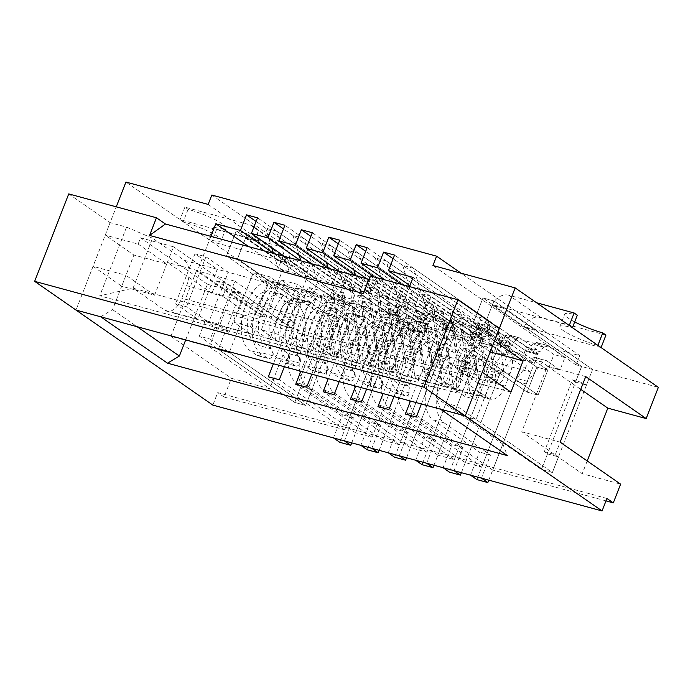 <?xml version="1.0" encoding="UTF-8"?>
<svg xmlns="http://www.w3.org/2000/svg" width="693" height="693" viewBox="0 0 693 693"><rect width="100%" height="100%" fill="white"/><g stroke="black" fill="none" stroke-linecap="round" stroke-linejoin="round"><path stroke-width="0.52" stroke-dasharray="3.46 2.6" d="M351.723 442.87L389.232 346.682A6.791 3.716 105.2 0 1 390.653 344.126L405.587 325.06A6.791 3.716 105.2 0 1 409.121 323.284A6.791 3.716 105.2 0 1 409.771 323.588L398.813 320.608L412.006 329.773L416.874 317.281L399.748 305.388A6.791 3.716 105.2 0 0 399.099 305.076A6.791 3.716 105.2 0 0 395.556 306.86L391.952 311.46A6.791 3.716 105.2 0 1 388.418 313.236A6.791 3.716 105.2 0 1 387.759 312.933L349.956 286.677L355.942 333.16A6.791 3.716 105.2 0 1 354.426 340.124A6.791 3.716 105.2 0 1 350.225 342.888A6.791 3.716 105.2 0 1 348.068 339.518L340.696 282.259A6.791 3.716 105.2 0 0 339.189 279.201L265.627 228.11L271.63 247.488M409.771 323.588L422.964 332.753L427.841 320.261L410.715 308.368A6.791 3.716 105.2 0 0 410.057 308.056A6.791 3.716 105.2 0 0 406.522 309.84L402.919 314.44L391.952 311.46M297.444 305.093A33.948 18.598 105.2 0 1 303.629 339.57L292.663 336.59A33.948 18.598 105.2 0 0 286.478 302.105L272.505 292.403A26.481 14.501 -74.8 0 0 269.958 291.207L280.925 294.187A26.481 14.501 -74.8 0 1 283.472 295.383L297.444 305.093L286.478 302.105M303.629 339.57L300.831 351.065A33.948 18.598 105.2 0 0 307.025 385.551L353.421 417.775L344.412 440.887M343.286 355.232L332.328 352.243L328.049 319.075L276.161 283.039A36.668 20.08 105.2 0 0 272.635 281.375L283.593 284.355A36.668 20.08 105.2 0 1 287.119 286.018L339.016 322.063L343.286 355.232A6.791 3.716 105.2 0 0 345.443 358.602A6.791 3.716 105.2 0 0 349.644 355.838A6.791 3.716 105.2 0 0 351.16 348.865L344.36 296.05A6.791 3.716 105.2 0 0 342.853 292.983L293.997 259.052L289.128 271.535L276.594 231.09L350.156 282.181A6.791 3.716 105.2 0 1 351.654 285.247L359.035 342.498A6.791 3.716 105.2 0 0 361.192 345.876A6.791 3.716 105.2 0 0 365.393 343.113A6.791 3.716 105.2 0 0 366.909 336.14L360.914 289.657L398.726 315.913A6.791 3.716 105.2 0 0 399.376 316.225A6.791 3.716 105.2 0 0 402.919 314.44M283.593 284.355A36.668 20.08 105.2 0 0 255.604 311.096A36.668 20.08 105.2 0 0 260.828 353.465L267.758 358.281A6.791 3.716 105.2 0 0 268.408 358.584A6.791 3.716 105.2 0 0 272.67 355.734A6.791 3.716 105.2 0 0 271.413 348.908L264.475 344.092A26.481 14.501 -74.8 0 1 260.707 313.496A26.481 14.501 -74.8 0 1 280.925 294.187M360.914 289.657L349.956 286.677M292.663 336.59L289.873 348.085A33.948 18.598 105.2 0 0 296.058 382.562L342.463 414.795L333.454 437.898M272.635 281.375A36.668 20.08 105.2 0 0 244.646 308.116A36.668 20.08 105.2 0 0 249.861 350.485L256.791 355.301A6.791 3.716 105.2 0 0 257.45 355.604A6.791 3.716 105.2 0 0 261.703 352.754A6.791 3.716 105.2 0 0 260.447 345.928L253.517 341.112A26.481 14.501 -74.8 0 1 249.749 310.516A26.481 14.501 -74.8 0 1 269.958 291.207M332.328 352.243A6.791 3.716 105.2 0 0 334.476 355.613A6.791 3.716 105.2 0 0 338.686 352.85A6.791 3.716 105.2 0 0 340.194 345.885L333.394 293.061A6.791 3.716 105.2 0 0 331.895 290.003L283.03 256.064L278.162 268.555L273.466 253.387L307.276 276.871L273.397 363.747M398.813 320.608A6.791 3.716 105.2 0 0 398.154 320.296A6.791 3.716 105.2 0 0 394.62 322.08L379.686 341.138A6.791 3.716 105.2 0 0 378.265 343.702L339.813 442.325M353.421 417.775L342.463 414.795M422.964 332.753L412.006 329.773M427.841 320.261L416.874 317.281M272.67 355.734L261.703 352.754M276.594 231.09L265.627 228.11M289.128 271.535L278.162 268.555M293.997 259.052L283.03 256.064M339.016 322.063L328.049 319.075M379.14 450.329L416.64 354.14A6.791 3.716 105.2 0 1 418.061 351.576L432.995 332.519A6.791 3.716 105.2 0 1 436.529 330.734A6.791 3.716 105.2 0 1 437.188 331.046L426.221 328.058L439.414 337.222L444.282 324.731L427.157 312.838A6.791 3.716 105.2 0 0 426.507 312.534A6.791 3.716 105.2 0 0 422.964 314.31L419.369 318.91A6.791 3.716 105.2 0 1 415.826 320.694A6.791 3.716 105.2 0 1 415.176 320.383L377.364 294.127L383.35 340.609A6.791 3.716 105.2 0 1 381.834 347.583A6.791 3.716 105.2 0 1 377.633 350.346A6.791 3.716 105.2 0 1 375.476 346.976L368.104 289.717A6.791 3.716 105.2 0 0 366.606 286.651L293.035 235.559L299.047 254.937M437.188 331.046L450.381 340.202L455.249 327.711L438.123 315.817A6.791 3.716 105.2 0 0 437.465 315.514A6.791 3.716 105.2 0 0 433.931 317.299L430.327 321.89L419.369 318.91M324.852 312.543A33.948 18.598 105.2 0 1 331.037 347.028L320.071 344.049A33.948 18.598 105.2 0 0 313.886 309.563L299.913 299.861A26.481 14.501 -74.8 0 0 297.366 298.657L308.333 301.637A26.481 14.501 -74.8 0 1 310.88 302.841L324.852 312.543L313.886 309.563M331.037 347.028L328.248 358.515A33.948 18.598 105.2 0 0 334.433 393L380.838 425.233L371.829 448.336M370.703 362.682L359.736 359.702L355.466 326.533L303.569 290.488A36.668 20.08 105.2 0 0 300.043 288.834L311.01 291.814A36.668 20.08 105.2 0 1 314.535 293.468L366.424 329.513L370.703 362.682A6.791 3.716 105.2 0 0 372.851 366.051A6.791 3.716 105.2 0 0 377.053 363.288A6.791 3.716 105.2 0 0 378.569 356.323L371.769 303.499A6.791 3.716 105.2 0 0 370.261 300.433L321.405 266.502L316.536 278.993L304.002 238.539L377.564 289.631A6.791 3.716 105.2 0 1 379.071 292.697L386.443 349.956A6.791 3.716 105.2 0 0 388.6 353.326A6.791 3.716 105.2 0 0 392.801 350.563A6.791 3.716 105.2 0 0 394.317 343.589L388.331 297.106L426.134 323.371A6.791 3.716 105.2 0 0 426.793 323.674A6.791 3.716 105.2 0 0 430.327 321.89M311.01 291.814A36.668 20.08 105.2 0 0 283.021 318.555A36.668 20.08 105.2 0 0 288.236 360.914L295.166 365.731A6.791 3.716 105.2 0 0 295.824 366.043A6.791 3.716 105.2 0 0 300.078 363.193A6.791 3.716 105.2 0 0 298.822 356.367L291.892 351.55A26.481 14.501 -74.8 0 1 288.123 320.954A26.481 14.501 -74.8 0 1 308.333 301.637M388.331 297.106L377.364 294.127M320.071 344.049L317.281 355.535A33.948 18.598 105.2 0 0 323.466 390.02L369.871 422.245L360.862 445.356M300.043 288.834A36.668 20.08 105.2 0 0 272.054 315.575A36.668 20.08 105.2 0 0 277.269 357.934L284.208 362.751A6.791 3.716 105.2 0 0 284.858 363.054A6.791 3.716 105.2 0 0 289.111 360.204A6.791 3.716 105.2 0 0 287.855 353.387L280.925 348.57A26.481 14.501 -74.8 0 1 277.157 317.974A26.481 14.501 -74.8 0 1 297.366 298.657M359.736 359.702A6.791 3.716 105.2 0 0 361.893 363.071A6.791 3.716 105.2 0 0 366.095 360.308A6.791 3.716 105.2 0 0 367.611 353.335L360.802 300.519A6.791 3.716 105.2 0 0 359.303 297.453L310.447 263.522L305.57 276.013L300.875 260.845L334.684 284.321L300.814 371.205M426.221 328.058A6.791 3.716 105.2 0 0 425.571 327.754A6.791 3.716 105.2 0 0 422.028 329.539L407.103 348.596A6.791 3.716 105.2 0 0 405.674 351.152L367.229 449.774M380.838 425.233L369.871 422.245M450.381 340.202L439.414 337.222M455.249 327.711L444.282 324.731M300.078 363.193L289.111 360.204M304.002 238.539L293.035 235.559M316.536 278.993L305.57 276.013M321.405 266.502L310.447 263.522M366.424 329.513L355.466 326.533M406.548 457.778L444.048 361.59A6.791 3.716 105.2 0 1 445.478 359.035L460.403 339.968A6.791 3.716 105.2 0 1 463.946 338.193A6.791 3.716 105.2 0 1 464.596 338.496L453.629 335.516L466.822 344.681L471.69 332.19L454.565 320.296A6.791 3.716 105.2 0 0 453.915 319.984A6.791 3.716 105.2 0 0 450.372 321.769L446.777 326.368A6.791 3.716 105.2 0 1 443.234 328.144A6.791 3.716 105.2 0 1 442.584 327.841L404.773 301.585L410.758 348.068A6.791 3.716 105.2 0 1 409.251 355.033A6.791 3.716 105.2 0 1 405.041 357.796A6.791 3.716 105.2 0 1 402.893 354.426L395.512 297.167A6.791 3.716 105.2 0 0 394.014 294.109L320.452 243.018L326.455 262.396M464.596 338.496L477.789 347.661L482.657 335.169L465.531 323.276A6.791 3.716 105.2 0 0 464.882 322.964A6.791 3.716 105.2 0 0 461.339 324.748L457.735 329.348L446.777 326.368M352.261 320.001A33.948 18.598 105.2 0 1 358.446 354.478L347.488 351.498A33.948 18.598 105.2 0 0 341.294 317.013L327.33 307.311A26.481 14.501 -74.8 0 0 324.783 306.115L335.741 309.095A26.481 14.501 -74.8 0 1 338.288 310.291L352.261 320.001L341.294 317.013M358.446 354.478L355.656 365.973A33.948 18.598 105.2 0 0 361.841 400.459L408.246 432.683L399.237 455.795M398.111 370.14L387.144 367.151L382.874 333.983L330.977 297.947A36.668 20.08 105.2 0 0 327.451 296.283L338.418 299.263A36.668 20.08 105.2 0 1 341.944 300.927L393.841 336.971L398.111 370.14A6.791 3.716 105.2 0 0 400.259 373.51A6.791 3.716 105.2 0 0 404.469 370.746A6.791 3.716 105.2 0 0 405.985 363.773L399.177 310.958A6.791 3.716 105.2 0 0 397.678 307.891L348.822 273.96L343.945 286.443L331.41 245.998L404.981 297.089A6.791 3.716 105.2 0 1 406.479 300.156L413.851 357.415A6.791 3.716 105.2 0 0 416.008 360.784A6.791 3.716 105.2 0 0 420.209 358.021A6.791 3.716 105.2 0 0 421.725 351.048L415.739 304.565L453.551 330.821A6.791 3.716 105.2 0 0 454.201 331.133A6.791 3.716 105.2 0 0 457.735 329.348M338.418 299.263A36.668 20.08 105.2 0 0 310.429 326.005A36.668 20.08 105.2 0 0 315.644 368.373L322.583 373.189A6.791 3.716 105.2 0 0 323.233 373.492A6.791 3.716 105.2 0 0 327.486 370.642A6.791 3.716 105.2 0 0 326.23 363.816L319.3 359.009A26.481 14.501 -74.8 0 1 315.532 328.404A26.481 14.501 -74.8 0 1 335.741 309.095M415.739 304.565L404.773 301.585M347.488 351.498L344.69 362.993A33.948 18.598 105.2 0 0 350.875 397.479L397.28 429.703L388.271 452.806M327.451 296.283A36.668 20.08 105.2 0 0 299.463 323.025A36.668 20.08 105.2 0 0 304.686 365.393L311.616 370.209A6.791 3.716 105.2 0 0 312.266 370.512A6.791 3.716 105.2 0 0 316.519 367.662A6.791 3.716 105.2 0 0 315.263 360.836L308.333 356.02A26.481 14.501 -74.8 0 1 304.565 325.424A26.481 14.501 -74.8 0 1 324.783 306.115M387.144 367.151A6.791 3.716 105.2 0 0 389.301 370.521A6.791 3.716 105.2 0 0 393.503 367.758A6.791 3.716 105.2 0 0 395.019 360.793L388.21 307.969A6.791 3.716 105.2 0 0 386.711 304.911L337.855 270.972L332.986 283.463L328.283 268.295L362.092 291.779L328.222 378.655M453.629 335.516A6.791 3.716 105.2 0 0 452.979 335.204A6.791 3.716 105.2 0 0 449.436 336.989L434.511 356.046A6.791 3.716 105.2 0 0 433.09 358.61L394.638 457.233M408.246 432.683L397.28 429.703M477.789 347.661L466.822 344.681M482.657 335.169L471.69 332.19M327.486 370.642L316.519 367.662M331.41 245.998L320.452 243.018M343.945 286.443L332.986 283.463M348.822 273.96L337.855 270.972M393.841 336.971L382.874 333.983M433.957 465.237L471.457 369.048A6.791 3.716 105.2 0 1 472.886 366.484L487.811 347.427A6.791 3.716 105.2 0 1 491.354 345.642A6.791 3.716 105.2 0 1 492.004 345.954L481.046 342.966L494.23 352.131L499.107 339.639L481.981 327.746A6.791 3.716 105.2 0 0 481.323 327.442A6.791 3.716 105.2 0 0 477.789 329.218L474.185 333.818A6.791 3.716 105.2 0 1 470.642 335.603A6.791 3.716 105.2 0 1 469.993 335.299L432.181 309.035L438.175 355.518A6.791 3.716 105.2 0 1 436.659 362.491A6.791 3.716 105.2 0 1 432.458 365.254A6.791 3.716 105.2 0 1 430.301 361.885L422.921 304.625A6.791 3.716 105.2 0 0 421.422 301.559L347.86 250.468L353.863 269.846M492.004 345.954L505.197 355.111L510.065 342.619L492.94 330.726A6.791 3.716 105.2 0 0 492.29 330.422A6.791 3.716 105.2 0 0 488.747 332.207L485.152 336.798L474.185 333.818M379.669 327.451A33.948 18.598 105.2 0 1 385.862 361.937L374.896 358.957A33.948 18.598 105.2 0 0 368.711 324.471L354.738 314.769A26.481 14.501 -74.8 0 0 352.191 313.565L363.158 316.554A26.481 14.501 -74.8 0 1 365.705 317.749L379.669 327.451L368.711 324.471M385.862 361.937L383.064 373.432A33.948 18.598 105.2 0 0 389.249 407.908L435.654 440.142L426.645 463.245M425.519 377.59L414.553 374.61L410.282 341.441L358.385 305.396A36.668 20.08 105.2 0 0 354.859 303.742L365.826 306.722A36.668 20.08 105.2 0 1 369.352 308.376L421.249 344.421L425.519 377.59A6.791 3.716 105.2 0 0 427.676 380.959A6.791 3.716 105.2 0 0 431.878 378.196A6.791 3.716 105.2 0 0 433.394 371.231L426.585 318.408A6.791 3.716 105.2 0 0 425.086 315.341L376.23 281.41L371.361 293.901L358.827 253.447L432.389 304.539A6.791 3.716 105.2 0 1 433.887 307.605L441.268 364.864A6.791 3.716 105.2 0 0 443.416 368.234A6.791 3.716 105.2 0 0 447.626 365.471A6.791 3.716 105.2 0 0 449.133 358.506L443.148 312.015L480.959 338.279A6.791 3.716 105.2 0 0 481.609 338.582A6.791 3.716 105.2 0 0 485.152 336.798M365.826 306.722A36.668 20.08 105.2 0 0 337.837 333.463A36.668 20.08 105.2 0 0 343.061 375.823L349.991 380.639A6.791 3.716 105.2 0 0 350.641 380.951A6.791 3.716 105.2 0 0 354.894 378.101A6.791 3.716 105.2 0 0 353.638 371.275L346.708 366.458A26.481 14.501 -74.8 0 1 342.94 335.862A26.481 14.501 -74.8 0 1 363.158 316.554M443.148 312.015L432.181 309.035M374.896 358.957L372.098 370.443A33.948 18.598 105.2 0 0 378.291 404.929L424.688 437.153L415.679 460.265M354.859 303.742A36.668 20.08 105.2 0 0 326.871 330.483A36.668 20.08 105.2 0 0 332.094 372.843L339.024 377.659A6.791 3.716 105.2 0 0 339.674 377.971A6.791 3.716 105.2 0 0 343.936 375.112A6.791 3.716 105.2 0 0 342.68 368.295L335.741 363.478A26.481 14.501 -74.8 0 1 331.973 332.883A26.481 14.501 -74.8 0 1 352.191 313.565M414.553 374.61A6.791 3.716 105.2 0 0 416.71 377.98A6.791 3.716 105.2 0 0 420.911 375.216A6.791 3.716 105.2 0 0 422.427 368.243L415.627 315.428A6.791 3.716 105.2 0 0 414.119 312.361L365.263 278.43L360.395 290.921L355.691 275.753L389.501 299.229L355.63 386.114M481.046 342.966A6.791 3.716 105.2 0 0 480.388 342.663A6.791 3.716 105.2 0 0 476.853 344.447L461.919 363.504A6.791 3.716 105.2 0 0 460.498 366.06L422.046 464.682M435.654 440.142L424.688 437.153M505.197 355.111L494.23 352.131M510.065 342.619L499.107 339.639M354.894 378.101L343.936 375.112M358.827 253.447L347.86 250.468M371.361 293.901L360.395 290.921M376.23 281.41L365.263 278.43M421.249 344.421L410.282 341.441M461.365 472.687L498.873 376.498A6.791 3.716 105.2 0 1 500.294 373.943L515.228 354.877A6.791 3.716 105.2 0 1 518.762 353.101A6.791 3.716 105.2 0 1 519.412 353.404L508.454 350.424L521.647 359.589L526.515 347.098L509.39 335.204A6.791 3.716 105.2 0 0 508.74 334.892A6.791 3.716 105.2 0 0 505.197 336.677L501.593 341.277A6.791 3.716 105.2 0 1 498.059 343.061A6.791 3.716 105.2 0 1 497.401 342.749L459.598 316.493L465.583 362.976A6.791 3.716 105.2 0 1 464.067 369.941A6.791 3.716 105.2 0 1 459.866 372.704A6.791 3.716 105.2 0 1 457.709 369.334L450.337 312.075A6.791 3.716 105.2 0 0 448.83 309.017L375.268 257.926L381.271 277.304M519.412 353.404L532.605 362.569L537.482 350.078L520.356 338.184A6.791 3.716 105.2 0 0 519.698 337.872A6.791 3.716 105.2 0 0 516.164 339.657L512.56 344.256L501.593 341.277M407.086 334.91A33.948 18.598 105.2 0 1 413.271 369.386L402.304 366.406A33.948 18.598 105.2 0 0 396.119 331.921L382.146 322.219A26.481 14.501 -74.8 0 0 379.599 321.024L390.566 324.003A26.481 14.501 -74.8 0 1 393.113 325.199L407.086 334.91L396.119 331.921M413.271 369.386L410.473 380.881A33.948 18.598 105.2 0 0 416.666 415.367L463.063 447.591L454.054 470.703M452.927 385.048L441.969 382.06L437.69 348.891L385.802 312.855A36.668 20.08 105.2 0 0 382.276 311.192L393.234 314.172A36.668 20.08 105.2 0 1 396.76 315.835L448.657 351.879L452.927 385.048A6.791 3.716 105.2 0 0 455.084 388.418A6.791 3.716 105.2 0 0 459.286 385.654A6.791 3.716 105.2 0 0 460.802 378.681L454.002 325.866A6.791 3.716 105.2 0 0 452.494 322.799L403.638 288.868L398.77 301.36L386.235 260.906L459.797 311.997A6.791 3.716 105.2 0 1 461.295 315.064L468.676 372.323A6.791 3.716 105.2 0 0 470.833 375.693A6.791 3.716 105.2 0 0 475.034 372.929A6.791 3.716 105.2 0 0 476.55 365.956L470.556 319.473L508.367 345.729A6.791 3.716 105.2 0 0 509.017 346.041A6.791 3.716 105.2 0 0 512.56 344.256M393.234 314.172A36.668 20.08 105.2 0 0 365.246 340.913A36.668 20.08 105.2 0 0 370.469 383.281L377.399 388.097A6.791 3.716 105.2 0 0 378.049 388.401A6.791 3.716 105.2 0 0 382.311 385.551A6.791 3.716 105.2 0 0 381.055 378.724L374.116 373.917A26.481 14.501 -74.8 0 1 370.348 343.312A26.481 14.501 -74.8 0 1 390.566 324.003M470.556 319.473L459.598 316.493M402.304 366.406L399.514 377.902A33.948 18.598 105.2 0 0 405.7 412.387L452.105 444.611L443.096 467.714M382.276 311.192A36.668 20.08 105.2 0 0 354.288 337.933A36.668 20.08 105.2 0 0 359.502 380.301L366.432 385.117A6.791 3.716 105.2 0 0 367.091 385.421A6.791 3.716 105.2 0 0 371.344 382.571A6.791 3.716 105.2 0 0 370.088 375.745L363.158 370.928A26.481 14.501 -74.8 0 1 359.39 340.332A26.481 14.501 -74.8 0 1 379.599 321.024M441.969 382.06A6.791 3.716 105.2 0 0 444.118 385.438A6.791 3.716 105.2 0 0 448.328 382.675A6.791 3.716 105.2 0 0 449.835 375.701L443.035 322.877A6.791 3.716 105.2 0 0 441.536 319.82L392.671 285.88L387.803 298.371L381.817 279.054M508.454 350.424A6.791 3.716 105.2 0 0 507.796 350.112A6.791 3.716 105.2 0 0 504.261 351.897L489.327 370.963A6.791 3.716 105.2 0 0 487.907 373.518L449.454 472.141M463.063 447.591L452.105 444.611M532.605 362.569L521.647 359.589M537.482 350.078L526.515 347.098M382.311 385.551L371.344 382.571M386.235 260.906L375.268 257.926M398.77 301.36L387.803 298.371M403.638 288.868L392.671 285.88M448.657 351.879L437.69 348.891M488.782 480.145L526.282 383.957A6.791 3.716 105.2 0 1 527.702 381.393L542.636 362.335A6.791 3.716 105.2 0 1 546.171 360.551A6.791 3.716 105.2 0 1 546.829 360.862L535.862 357.874L549.055 367.039L553.924 354.547L536.798 342.654A6.791 3.716 105.2 0 0 536.148 342.351A6.791 3.716 105.2 0 0 532.605 344.135L529.01 348.726A6.791 3.716 105.2 0 1 525.467 350.511A6.791 3.716 105.2 0 1 524.818 350.208L487.006 323.943L492.992 370.426A6.791 3.716 105.2 0 1 491.476 377.399A6.791 3.716 105.2 0 1 487.274 380.162A6.791 3.716 105.2 0 1 485.117 376.793L477.746 319.534A6.791 3.716 105.2 0 0 476.247 316.467L402.676 265.376L408.688 284.754M546.829 360.862L560.022 370.019L564.89 357.536L547.765 345.634A6.791 3.716 105.2 0 0 547.106 345.331A6.791 3.716 105.2 0 0 543.572 347.115L539.968 351.706L529.01 348.726M434.494 342.359A33.948 18.598 105.2 0 1 440.679 376.845L429.712 373.865A33.948 18.598 105.2 0 0 423.527 339.379L409.554 329.677A26.481 14.501 -74.8 0 0 407.008 328.473L417.974 331.462A26.481 14.501 -74.8 0 1 420.521 332.657L434.494 342.359L423.527 339.379M440.679 376.845L437.889 388.34A33.948 18.598 105.2 0 0 444.074 422.817L490.479 455.05L481.47 478.153M480.344 392.498L469.378 389.518L465.107 356.349L413.21 320.305A36.668 20.08 105.2 0 0 409.684 318.65L420.651 321.63A36.668 20.08 105.2 0 1 424.177 323.293L476.065 359.329L480.344 392.498A6.791 3.716 105.2 0 0 482.493 395.868A6.791 3.716 105.2 0 0 486.694 393.104A6.791 3.716 105.2 0 0 488.21 386.14L481.41 333.316A6.791 3.716 105.2 0 0 479.902 330.249L431.046 296.318L426.178 308.809L413.643 268.356L487.205 319.456A6.791 3.716 105.2 0 1 488.712 322.514L496.084 379.773A6.791 3.716 105.2 0 0 498.241 383.142A6.791 3.716 105.2 0 0 502.442 380.379A6.791 3.716 105.2 0 0 503.958 373.414L497.972 326.923L535.776 353.187A6.791 3.716 105.2 0 0 536.434 353.491A6.791 3.716 105.2 0 0 539.968 351.706M420.651 321.63A36.668 20.08 105.2 0 0 392.662 348.371A36.668 20.08 105.2 0 0 397.877 390.731L404.807 395.547A6.791 3.716 105.2 0 0 405.466 395.859A6.791 3.716 105.2 0 0 409.719 393.009A6.791 3.716 105.2 0 0 408.463 386.183L401.533 381.367A26.481 14.501 -74.8 0 1 397.765 350.771A26.481 14.501 -74.8 0 1 417.974 331.462M497.972 326.923L487.006 323.943M429.712 373.865L426.923 385.351A33.948 18.598 105.2 0 0 433.108 419.837L479.513 452.061L470.504 475.173M409.684 318.65A36.668 20.08 105.2 0 0 381.696 345.391A36.668 20.08 105.2 0 0 386.911 387.751L393.849 392.567A6.791 3.716 105.2 0 0 394.499 392.879A6.791 3.716 105.2 0 0 398.752 390.02A6.791 3.716 105.2 0 0 397.496 383.203L390.566 378.387A26.481 14.501 -74.8 0 1 386.798 347.791A26.481 14.501 -74.8 0 1 407.008 328.473M469.378 389.518A6.791 3.716 105.2 0 0 471.535 392.888A6.791 3.716 105.2 0 0 475.736 390.124A6.791 3.716 105.2 0 0 477.252 383.151L470.443 330.336A6.791 3.716 105.2 0 0 468.944 327.269L420.088 293.338L415.211 305.83L409.225 286.504M535.862 357.874A6.791 3.716 105.2 0 0 535.213 357.571A6.791 3.716 105.2 0 0 531.67 359.355L516.744 378.413A6.791 3.716 105.2 0 0 515.315 380.968L476.871 479.591M490.479 455.05L479.513 452.061M560.022 370.019L549.055 367.039M564.89 357.536L553.924 354.547M409.719 393.009L398.752 390.02M413.643 268.356L402.676 265.376M426.178 308.809L415.211 305.83M431.046 296.318L420.088 293.338M476.065 359.329L465.107 356.349M226.109 228.049A27.157 4.34 21.3 0 0 214.137 219.265A27.157 4.34 21.3 0 0 188.08 209.338L184.892 207.129L250.13 224.87L281.956 246.968L216.718 229.227L213.531 227.018L208.662 239.509A27.157 4.34 21.3 0 0 221.24 240.532L226.109 228.049A27.157 4.34 21.3 0 1 213.531 227.018M300.823 386.824L294.733 402.434L305.7 405.414L229.331 352.373L305.7 405.414L294.733 402.434L218.364 349.393L294.733 402.434L334.91 299.393L328.82 315.003L325.641 312.794L297.635 384.606L300.823 386.824L311.789 389.804L305.7 405.414L345.876 302.373L339.787 317.983L336.607 315.774L308.602 387.595L311.789 389.804M188.08 209.338L183.212 221.829A27.157 4.34 21.3 0 1 209.269 231.757A27.157 4.34 21.3 0 1 221.24 240.532M183.212 221.829L180.024 219.62L245.261 237.361L277.087 259.459L211.85 241.718L208.662 239.509M184.892 207.129L180.024 219.62M227.884 351.368L210.239 339.111L216.32 323.501L229.054 332.337L243.659 294.871L291.389 328.023L301.134 303.04L237.491 258.844L247.228 233.862L256.713 240.445L256.531 241.112L245.504 238.089L256.471 241.069M216.918 348.388L199.272 336.131L210.239 339.111M281.956 246.968A14.258 11.712 124.8 0 1 284.97 248.371A14.258 11.712 124.8 0 1 288.349 263.219L288.66 262.638L345.876 302.373L269.127 281.497L125.927 182.051M199.272 336.131L205.362 320.521L216.32 323.501M205.362 320.521L218.087 329.357L229.054 332.337M218.087 329.357L232.692 291.892L280.431 325.043L290.168 300.06L226.524 255.856L236.261 230.882L245.746 237.465L245.504 238.089M185.689 339.899L207.389 284.243L240.28 293.182L239.059 296.309L280.431 325.043L291.389 328.023L301.134 303.04L290.168 300.06L226.524 255.856L237.491 258.844L226.524 255.856L236.261 230.882L247.228 233.862L236.261 230.882L334.91 299.393L277.694 259.65L277.451 260.282L288.349 263.219L256.531 241.112A14.258 11.712 124.8 0 0 253.153 226.273L284.97 248.371M297.635 384.606L308.602 387.595M325.641 312.794L336.607 315.774M328.82 315.003L339.787 317.983M277.694 259.65L288.66 262.638M216.718 229.227L211.85 241.718M245.261 237.361A0.676 0.554 -55.2 0 1 245.565 238.132L277.391 260.23A0.676 0.554 -55.2 0 0 277.087 259.459M250.13 224.87A14.258 11.712 124.8 0 1 253.153 226.273M245.746 237.465L256.713 240.445M277.451 260.282L288.418 263.262M232.692 291.892L243.659 294.871M574.679 321.924A27.157 4.34 21.3 0 1 564.726 314.163A27.157 4.34 21.3 0 1 577.304 315.185M605.942 335.083L540.705 317.342A14.258 11.712 -55.2 0 0 524.081 327.321L524.384 326.741L581.6 366.476L575.511 382.094L572.331 379.877L544.334 451.697L547.513 453.906L541.424 469.525L552.39 472.505L456.93 406.202L463.019 390.592L475.745 399.428L490.349 361.963L538.08 395.105L547.825 370.131L484.182 325.927L493.918 300.953L503.404 307.536L503.161 308.16L492.195 305.18L492.437 304.556L482.96 297.964L493.918 300.953L592.567 369.456L586.477 385.074L583.298 382.865L555.292 454.677L558.48 456.886L552.39 472.505L541.424 469.525L445.963 403.222L456.93 406.202M540.705 317.342L508.887 295.235L536.564 302.763M547.513 453.906L558.48 456.886M597.894 345.357A27.157 4.34 21.3 0 1 571.829 335.429A27.157 4.34 21.3 0 1 559.857 326.654A27.157 4.34 21.3 0 1 572.435 327.676M503.161 308.16L503.222 308.203A0.676 0.554 124.8 0 1 504.019 307.727L569.256 325.467M601.074 347.565L535.836 329.825L504.019 307.727M508.887 295.235A14.258 11.712 -55.2 0 0 492.264 305.223L503.222 308.203L592.567 369.456L552.39 472.505L476.022 419.464L497.938 363.253L530.829 372.202L502.823 444.022L507.397 455.622M445.963 403.222L452.053 387.604L463.019 390.592M452.053 387.604L464.778 396.448L475.745 399.428M464.778 396.448L479.391 358.974L527.122 392.125L536.858 367.151L473.215 322.947L482.96 297.964L581.6 366.476L658.35 387.352M535.836 329.825A0.676 0.554 124.8 0 0 535.048 330.301L524.081 327.321L492.195 305.18M544.334 451.697L555.292 454.677M572.331 379.877L583.298 382.865M575.511 382.094L586.477 385.074M535.351 329.721L524.384 326.741M535.109 330.344L524.142 327.365M503.404 307.536L492.437 304.556M473.215 322.947L484.182 325.927L547.825 370.131L536.858 367.151L527.122 392.125L538.08 395.105L547.825 370.131L536.858 367.151L473.215 322.947L484.182 325.927L493.918 300.953L482.96 297.964L473.215 322.947M479.391 358.974L490.349 361.963M605.994 500.892L492.697 470.088L537.742 354.547L526.784 351.568L481.739 467.099L465.289 462.629L510.334 347.098L499.367 344.118L454.322 459.65L437.881 455.171L482.926 339.639L471.959 336.659L426.914 452.191L410.473 447.721L455.518 332.19L444.551 329.21L399.506 444.741L383.056 440.263L428.101 324.731L417.143 321.751L372.098 437.283L355.648 432.813L400.693 317.281L389.726 314.301L344.681 429.833L224.082 397.028L231.384 378.3L269.759 388.73L295.322 323.163L256.947 312.725L269.127 281.497M208.16 204.409L351.351 303.863L345.876 302.373L247.228 233.862L237.491 258.844L301.134 303.04L290.168 300.06L280.431 325.043L291.389 328.023L227.746 283.818L222.877 296.309L245.157 311.781L264.345 316.996L197.522 270.591L167.368 262.387L173.458 246.777L140.558 237.829L138.124 244.075L105.232 235.126L116.268 206.835M351.351 303.863L355.007 294.499L579.772 355.622L461.096 273.198M421.413 404.002L455.284 317.125L479.954 323.83L461.694 370.668L480.881 375.883L465.055 416.476L541.424 469.525L581.6 366.476L576.117 364.986L579.772 355.622M587.214 460.949L582.233 473.709L620.607 484.147M440.575 409.208L436.001 397.609L502.823 444.022M526.784 351.568L393.13 258.749M401.516 284.407L444.326 314.137L410.455 401.022M481.739 467.099L405.37 414.059M537.742 354.547L394.551 255.102M461.694 370.668L394.871 324.255L409.554 286.599M394.871 324.255L425.026 332.458L431.115 316.848L464.007 325.788L461.573 332.034L494.464 340.982M210.863 236.365L197.522 270.591M444.326 314.137L427.876 309.667L385.065 279.937M394.005 396.543L427.876 309.667M374.107 276.957L416.917 306.687L383.038 393.563M416.917 306.687L400.467 302.217L366.658 278.733M366.597 389.094L400.467 302.217M389.501 299.229L373.059 294.759L339.249 271.275M339.189 381.635L373.059 294.759M362.092 291.779L345.651 287.309L311.841 263.825M311.772 374.185L345.651 287.309M334.684 284.321L318.234 279.851L284.425 256.367M284.364 366.727L318.234 279.851M307.276 276.871L282.605 270.157L264.345 316.996M229.548 351.819L245.157 311.781M222.877 296.309L211.919 293.33L216.788 280.838L239.059 296.309L218.364 349.393M465.055 416.476L476.022 419.464M482.293 372.21L478.031 383.151L449.393 363.262L436.001 397.609M490.194 351.914L461.573 332.034M530.829 372.202L464.007 325.788M497.938 363.253L431.115 316.848M463.478 347.929L527.122 392.125L538.08 395.105L474.445 350.909L469.577 363.401L458.61 360.421L463.478 347.929L474.445 350.909M480.881 375.883L458.61 360.421M576.117 364.986L432.926 265.532M469.577 363.401L425.026 332.458M479.954 323.83L413.132 277.417M455.284 317.125L409.935 285.62M492.697 470.088L416.328 417.039M606.938 498.466L217.715 392.61L212.846 405.102M465.289 462.629L388.92 409.589M344.681 429.833L268.312 376.793M224.082 397.028L217.715 392.61M100.684 316.779L112.561 309.65L125.953 275.303L93.061 266.355L76.013 310.074L110.1 222.644L126.55 227.113L152.547 238.219L184.364 260.317A20.374 11.157 -74.8 0 1 186.608 285.681L181.739 298.172A20.374 11.157 -74.8 0 1 166.84 311.2A20.374 11.157 -74.8 0 1 164.882 310.273L133.065 288.175L152.547 238.219M93.061 266.355L121.699 286.244L133.87 255.024L105.232 235.126M196.491 270.738L170.928 336.304L209.303 346.743L234.866 281.167L196.491 270.738L256.947 312.725M170.928 336.304L231.384 378.3M209.303 346.743L269.759 388.73M234.866 281.167L295.322 323.163M211.815 195.045L355.007 294.499M211.919 293.33L167.368 262.387M216.788 280.838L227.746 283.818M449.393 363.262L482.285 372.202M112.561 309.65L137.075 326.68M138.124 244.075L166.762 263.964L133.87 255.024M166.762 263.964L154.591 295.192L121.699 286.244M154.591 295.192L125.953 275.303M240.28 293.182L173.458 246.777M207.389 284.243L140.558 237.829M510.334 347.098L367.143 247.644M499.367 344.118L365.722 251.29M355.648 432.813L279.279 379.773M400.693 317.281L257.501 217.827M372.098 437.283L295.729 384.243M282.605 270.157L248.796 246.682M399.506 444.741L323.137 391.701M383.056 440.263L306.687 387.222M426.914 452.191L350.545 399.151M410.473 447.721L334.104 394.681M454.322 459.65L377.954 406.609M437.881 455.171L361.512 402.131M585.715 376.585L547.34 366.147L521.777 431.722L582.233 473.709M521.777 431.722L560.152 442.16M547.34 366.147L580.743 389.345M478.031 383.151L510.923 392.099M389.726 314.301L256.081 221.474M428.101 324.731L284.91 225.286M417.143 321.751L283.489 228.933M455.518 332.19L312.318 232.735M444.551 329.21L310.897 236.382M482.926 339.639L339.735 240.194M471.959 336.659L338.305 243.841M184.364 260.317L217.256 269.265L194.984 253.794L205.942 256.774L228.222 272.245L269.334 283.42L253.421 272.375L269.872 276.845L285.785 287.898L296.743 290.878L280.838 279.825L297.28 284.303L313.193 295.348L324.159 298.336L308.246 287.283L324.688 291.753L340.601 302.806L351.568 305.786L335.655 294.733L352.105 299.211L368.009 310.256L378.976 313.245L363.063 302.191L379.513 306.661L395.426 317.715L406.384 320.694L390.48 309.641L406.921 314.12L422.834 325.164L463.946 336.348L441.675 320.876L452.642 323.856L474.913 339.327L455.431 389.293L444.473 386.313L422.193 370.842L433.16 373.822L455.431 389.293L488.322 398.232A20.374 11.157 105.2 0 0 490.289 399.159A20.374 11.157 105.2 0 0 505.18 386.131L181.739 298.172M68.737 193.91L110.1 222.644M368.91 279.348L379.253 282.155L363.366 293.572M370.253 275.909L379.253 282.155M186.608 285.681L510.048 373.64A20.374 11.157 105.2 0 0 507.804 348.276L475.987 326.178L482.882 324.021L499.332 328.491M406.956 376.264L390.505 371.794A20.374 11.157 -74.8 0 1 388.868 371.578A20.374 11.157 -74.8 0 1 386.911 370.651L370.998 359.606L387.448 364.076L403.352 375.13A20.374 11.157 105.2 0 0 405.31 376.048A20.374 11.157 105.2 0 0 406.956 376.264L425.597 328.447A20.374 11.157 105.2 0 0 422.834 325.164M403.352 375.13L444.473 386.313L463.946 336.348L507.804 348.276M164.882 310.273L197.774 319.222L217.256 269.265L228.222 272.245L208.74 322.202L197.774 319.222L175.502 303.751L186.469 306.73L208.74 322.202L249.861 333.385L233.948 322.332L250.39 326.81L266.303 337.855A20.374 11.157 105.2 0 0 268.26 338.782A20.374 11.157 105.2 0 0 269.906 338.998L288.548 291.181L272.098 286.703A20.374 11.157 -74.8 0 0 269.334 283.42M288.548 291.181A20.374 11.157 105.2 0 0 285.785 287.898M296.743 290.878A20.374 11.157 -74.8 0 1 299.506 294.161L315.956 298.631A20.374 11.157 105.2 0 0 313.193 295.348M324.159 298.336A20.374 11.157 -74.8 0 1 326.923 301.611L343.364 306.089A20.374 11.157 105.2 0 0 340.601 302.806M351.568 305.786A20.374 11.157 -74.8 0 1 354.331 309.069L370.781 313.539A20.374 11.157 105.2 0 0 368.009 310.256M378.976 313.245A20.374 11.157 -74.8 0 1 381.739 316.519L398.189 320.998A20.374 11.157 105.2 0 0 395.426 317.715M406.384 320.694A20.374 11.157 -74.8 0 1 409.147 323.977L425.597 328.447M441.675 320.876L422.193 370.842M269.906 338.998L253.456 334.52A20.374 11.157 -74.8 0 1 251.819 334.303A20.374 11.157 -74.8 0 1 249.861 333.385M379.547 368.815L363.097 364.336A20.374 11.157 -74.8 0 1 361.46 364.12A20.374 11.157 -74.8 0 1 359.502 363.201L343.589 352.148L360.031 356.626L375.944 367.671A20.374 11.157 105.2 0 0 377.902 368.598A20.374 11.157 105.2 0 0 379.547 368.815L398.189 320.998M352.131 361.356L335.689 356.886A20.374 11.157 -74.8 0 1 334.043 356.67A20.374 11.157 -74.8 0 1 332.086 355.743L316.181 344.698L332.623 349.168L348.536 360.221A20.374 11.157 105.2 0 0 350.493 361.14A20.374 11.157 105.2 0 0 352.131 361.356L370.781 313.539M324.722 353.906L308.281 349.428A20.374 11.157 -74.8 0 1 306.635 349.211A20.374 11.157 -74.8 0 1 304.677 348.293L288.764 337.24L305.215 341.718L321.128 352.763A20.374 11.157 105.2 0 0 323.085 353.69A20.374 11.157 105.2 0 0 324.722 353.906L343.364 306.089M297.314 346.448L280.864 341.978A20.374 11.157 -74.8 0 1 279.227 341.762A20.374 11.157 -74.8 0 1 277.269 340.835L261.356 329.79L277.806 334.26L293.711 345.313A20.374 11.157 105.2 0 0 295.668 346.231A20.374 11.157 105.2 0 0 297.314 346.448L315.956 298.631M488.322 398.232L456.505 376.134L133.065 288.175L99.766 295.807L456.098 392.714L482.882 324.021M253.456 334.52L272.098 286.703M233.948 322.332L253.421 272.375M510.048 373.64L505.18 386.131M475.987 326.178L456.505 376.134L456.098 392.714M126.55 227.113L99.766 295.807M387.448 364.076L406.921 314.12M390.505 371.794L409.147 323.977M370.998 359.606L390.48 309.641M360.031 356.626L379.513 306.661M343.589 352.148L363.063 302.191M363.097 364.336L381.739 316.519M332.623 349.168L352.105 299.211M316.181 344.698L335.655 294.733M335.689 356.886L354.331 309.069M305.215 341.718L324.688 291.753M288.764 337.24L308.246 287.283M308.281 349.428L326.923 301.611M277.806 334.26L297.28 284.303M261.356 329.79L280.838 279.825M280.864 341.978L299.506 294.161M250.39 326.81L269.872 276.845M205.942 256.774L186.469 306.73M194.984 253.794L175.502 303.751M452.642 323.856L433.16 373.822M406.522 309.84L395.556 306.86M398.726 315.913L387.759 312.933M366.909 336.14L355.942 333.16M283.472 295.383L272.505 292.403M300.831 351.065L289.873 348.085M307.025 385.551L296.058 382.562M389.232 346.682L378.265 343.702M390.653 344.126L379.686 341.138M405.587 325.06L394.62 322.08M410.715 308.368L399.748 305.388M271.413 348.908L260.447 345.928M267.758 358.281L256.791 355.301M351.654 285.247L340.696 282.259M350.156 282.181L339.189 279.201M344.36 296.05L333.394 293.061M342.853 292.983L331.895 290.003M359.035 342.498L348.068 339.518M351.16 348.865L340.194 345.885M287.119 286.018L276.161 283.039M260.828 353.465L249.861 350.485M264.475 344.092L253.517 341.112M433.931 317.299L422.964 314.31M426.134 323.371L415.176 320.383M394.317 343.589L383.35 340.609M310.88 302.841L299.913 299.861M328.248 358.515L317.281 355.535M334.433 393L323.466 390.02M416.64 354.14L405.674 351.152M418.061 351.576L407.103 348.596M432.995 332.519L422.028 329.539M438.123 315.817L427.157 312.838M298.822 356.367L287.855 353.387M295.166 365.731L284.208 362.751M379.071 292.697L368.104 289.717M377.564 289.631L366.606 286.651M371.769 303.499L360.802 300.519M370.261 300.433L359.303 297.453M386.443 349.956L375.476 346.976M378.569 356.323L367.611 353.335M314.535 293.468L303.569 290.488M288.236 360.914L277.269 357.934M291.892 351.55L280.925 348.57M461.339 324.748L450.372 321.769M453.551 330.821L442.584 327.841M421.725 351.048L410.758 348.068M338.288 310.291L327.33 307.311M355.656 365.973L344.69 362.993M361.841 400.459L350.875 397.479M444.048 361.59L433.09 358.61M445.478 359.035L434.511 356.046M460.403 339.968L449.436 336.989M465.531 323.276L454.565 320.296M326.23 363.816L315.263 360.836M322.583 373.189L311.616 370.209M406.479 300.156L395.512 297.167M404.981 297.089L394.014 294.109M399.177 310.958L388.21 307.969M397.678 307.891L386.711 304.911M413.851 357.415L402.893 354.426M405.985 363.773L395.019 360.793M341.944 300.927L330.977 297.947M315.644 368.373L304.686 365.393M319.3 359.009L308.333 356.02M488.747 332.207L477.789 329.218M480.959 338.279L469.993 335.299M449.133 358.506L438.175 355.518M365.705 317.749L354.738 314.769M383.064 373.432L372.098 370.443M389.249 407.908L378.291 404.929M471.457 369.048L460.498 366.06M472.886 366.484L461.919 363.504M487.811 347.427L476.853 344.447M492.94 330.726L481.981 327.746M353.638 371.275L342.68 368.295M349.991 380.639L339.024 377.659M433.887 307.605L422.921 304.625M432.389 304.539L421.422 301.559M426.585 318.408L415.627 315.428M425.086 315.341L414.119 312.361M441.268 364.864L430.301 361.885M433.394 371.231L422.427 368.243M369.352 308.376L358.385 305.396M343.061 375.823L332.094 372.843M346.708 366.458L335.741 363.478M516.164 339.657L505.197 336.677M508.367 345.729L497.401 342.749M476.55 365.956L465.583 362.976M393.113 325.199L382.146 322.219M410.473 380.881L399.514 377.902M416.666 415.367L405.7 412.387M498.873 376.498L487.907 373.518M500.294 373.943L489.327 370.963M515.228 354.877L504.261 351.897M520.356 338.184L509.39 335.204M381.055 378.724L370.088 375.745M377.399 388.097L366.432 385.117M461.295 315.064L450.337 312.075M459.797 311.997L448.83 309.017M454.002 325.866L443.035 322.877M452.494 322.799L441.536 319.82M468.676 372.323L457.709 369.334M460.802 378.681L449.835 375.701M396.76 315.835L385.802 312.855M370.469 383.281L359.502 380.301M374.116 373.917L363.158 370.928M543.572 347.115L532.605 344.135M535.776 353.187L524.818 350.208M503.958 373.414L492.992 370.426M420.521 332.657L409.554 329.677M437.889 388.34L426.923 385.351M444.074 422.817L433.108 419.837M526.282 383.957L515.315 380.968M527.702 381.393L516.744 378.413M542.636 362.335L531.67 359.355M547.765 345.634L536.798 342.654M408.463 386.183L397.496 383.203M404.807 395.547L393.849 392.567M488.712 322.514L477.746 319.534M487.205 319.456L476.247 316.467M481.41 333.316L470.443 330.336M479.902 330.249L468.944 327.269M496.084 379.773L485.117 376.793M488.21 386.14L477.252 383.151M424.177 323.293L413.21 320.305M397.877 390.731L386.911 387.751M401.533 381.367L390.566 378.387M386.911 370.651L375.944 367.671M359.502 363.201L348.536 360.221M332.086 355.743L321.128 352.763M304.677 348.293L293.711 345.313M277.269 340.835L266.303 337.855M409.121 323.284L398.154 320.296M399.099 305.076L410.057 308.056M399.376 316.225L388.418 313.236M257.45 355.604L268.408 358.584M361.192 345.876L350.225 342.888M345.443 358.602L334.476 355.613M436.529 330.734L425.571 327.754M426.507 312.534L437.465 315.514M426.793 323.674L415.826 320.694M284.858 363.054L295.824 366.043M388.6 353.326L377.633 350.346M372.851 366.051L361.893 363.071M463.946 338.193L452.979 335.204M453.915 319.984L464.882 322.964M454.201 331.133L443.234 328.144M312.266 370.512L323.233 373.492M416.008 360.784L405.041 357.796M400.259 373.51L389.301 370.521M491.354 345.642L480.388 342.663M481.323 327.442L492.29 330.422M481.609 338.582L470.642 335.603M339.674 377.971L350.641 380.951M443.416 368.234L432.458 365.254M427.676 380.959L416.71 377.98M518.762 353.101L507.796 350.112M508.74 334.892L519.698 337.872M509.017 346.041L498.059 343.061M367.091 385.421L378.049 388.401M470.833 375.693L459.866 372.704M455.084 388.418L444.118 385.438M546.171 360.551L535.213 357.571M536.148 342.351L547.106 345.331M536.434 353.491L525.467 350.511M394.499 392.879L405.466 395.859M498.241 383.142L487.274 380.162M482.493 395.868L471.535 392.888M245.409 237.43L277.226 259.529M559.857 326.654L564.726 314.163M490.289 399.159L405.31 376.048M388.868 371.578L377.902 368.598M361.46 364.12L350.493 361.14M334.043 356.67L323.085 353.69M306.635 349.211L295.668 346.231M279.227 341.762L268.26 338.782M251.819 334.303L166.84 311.2"/><path stroke-width="1.04" d="M350.779 445.304L339.813 442.325L333.454 437.898L344.412 440.887L350.779 445.304L351.723 442.87M271.63 247.488L273.466 253.387L240.445 230.457L215.783 223.752L210.863 236.365M378.187 452.754L367.229 449.774L360.862 445.356L371.829 448.336L378.187 452.754L379.14 450.329M299.047 254.937L300.875 260.845L267.862 237.916L251.412 233.437L257.501 217.827L246.535 214.847L240.445 230.457M405.604 460.213L394.638 457.233L388.271 452.806L399.237 455.795L405.604 460.213L406.548 457.778M326.455 262.396L328.283 268.295L295.27 245.365L278.82 240.895L284.91 225.286L273.943 222.297L267.862 237.916M433.012 467.662L422.046 464.682L415.679 460.265L426.645 463.245L433.012 467.662L433.957 465.237M353.863 269.846L355.691 275.753L322.678 252.824L306.237 248.345L312.318 232.735L301.36 229.755L295.27 245.365M460.421 475.121L449.454 472.141L443.096 467.714L454.054 470.703L460.421 475.121L461.365 472.687M381.271 277.304L381.817 279.054M487.829 482.571L476.871 479.591L470.504 475.173L481.47 478.153L487.829 482.571L488.782 480.145M408.688 284.754L409.225 286.504M216.918 348.388L218.364 349.393L229.331 352.373L227.884 351.368M574.125 312.976L577.304 315.185L572.435 327.676L569.256 325.467L574.125 312.976L536.564 302.763M602.763 332.865L597.894 345.357L601.074 347.565L605.942 335.083L602.763 332.865A27.157 4.34 21.3 0 1 574.679 321.924M116.268 206.835L125.927 182.051L208.16 204.409L211.815 195.045L436.581 256.167L432.926 265.532L515.159 287.898L494.464 340.982L523.102 360.871L510.923 392.099L482.285 372.202L465.246 415.921L423.873 387.188L34.65 281.341L76.013 310.074L100.684 316.779L167.507 363.193L507.397 455.622L440.575 409.208L465.246 415.921L602.07 510.949L606.938 498.466L613.305 502.884L605.994 500.892M613.305 502.884L620.607 484.147L560.152 442.16L585.715 376.585L646.179 418.572L658.35 387.352L515.159 287.898M646.179 418.572L607.804 408.142L587.214 460.949M393.13 258.749L383.584 252.113L394.551 255.102L388.461 270.712L413.132 277.417L409.554 286.599M401.516 284.407L377.503 267.732L383.584 252.113M410.455 401.022L405.37 414.059L416.328 417.039L421.413 404.002M322.678 252.824L328.768 237.205L339.735 240.194L333.645 255.804L350.086 260.273L356.176 244.664L367.143 247.644L361.053 263.253L377.503 267.732M149.567 235.429L165.454 224.012L156.453 217.767L149.567 235.429L363.366 293.572L370.253 275.909L457.96 299.757L499.332 328.491L465.246 415.921L76.013 310.074L212.846 405.102L602.07 510.949M383.038 393.563L377.954 406.609L388.92 409.589L394.005 396.543M355.63 386.114L350.545 399.151L361.512 402.131L366.597 389.094M328.222 378.655L323.137 391.701L334.104 394.681L339.189 381.635M300.814 371.205L295.729 384.243L306.687 387.222L311.772 374.185M273.397 363.747L268.312 376.793L279.279 379.773L284.364 366.727M229.331 352.373L229.548 351.819M167.507 363.193L179.383 356.055L185.689 339.899M482.293 372.21L490.194 351.914L523.102 360.871M409.935 285.62L388.461 270.712M461.096 273.198L436.581 256.167M137.075 326.68L179.383 356.055M385.065 279.937L361.053 263.253M365.722 251.29L356.176 244.664M284.425 256.367L251.412 233.437M248.796 246.682L215.783 223.752M311.841 263.825L278.82 240.895M339.249 271.275L306.237 248.345M350.086 260.273L374.107 276.957M366.658 278.733L333.645 255.804M580.743 389.345L607.804 408.142M256.081 221.474L246.535 214.847M283.489 228.933L273.943 222.297M310.897 236.382L301.36 229.755M338.305 243.841L328.768 237.205M156.453 217.767L68.737 193.91L34.65 281.341M165.454 224.012L368.91 279.348M457.96 299.757L423.873 387.188"/></g></svg>
